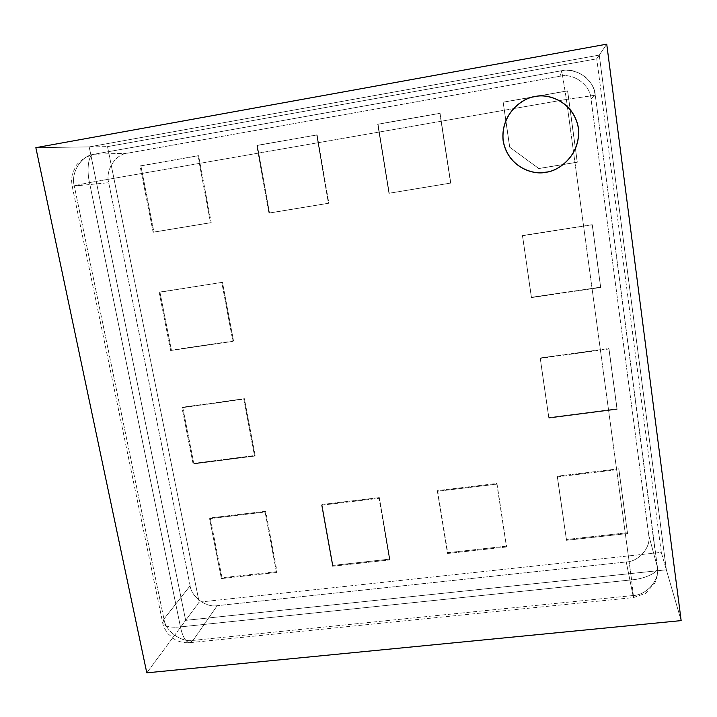 <?xml version="1.0" encoding="UTF-8"?>
<svg xmlns="http://www.w3.org/2000/svg" width="717" height="717" viewBox="0 0 717 717"><rect width="100%" height="100%" fill="white"/><g stroke="black" fill="none" stroke-linecap="round" stroke-linejoin="round"><path stroke-width="0.54" stroke-dasharray="3.58 2.69" d="M107.514 146.626L596.75 58.821L661.271 552.377L199.138 602.146L107.514 146.626L89.195 146.895L599.278 55.11L596.75 58.821L107.514 146.626L199.138 602.146L185.658 620.357L89.195 146.895L107.514 146.626M509.733 147.236L538.799 168.504L577.221 162.167L567.577 90.951L503.226 102.244L509.733 147.236L503.146 102.164L509.67 147.254L503.146 102.164L567.577 90.951L577.221 162.167L538.79 168.567L577.293 162.212L567.631 90.844L503.146 102.164L567.631 90.844L577.293 162.212L538.79 168.567L509.733 147.236M437.621 490.589L447.713 552.69L506.569 546.157L496.935 483.455L437.621 490.589L437.406 491.288L447.525 553.506L506.507 546.963L506.569 546.157L447.713 552.69L447.525 553.506L437.621 490.589L496.935 483.455L496.845 484.145L437.406 491.288L437.621 490.589M265.64 511.284L210.224 517.943L222.01 577.75L277.022 571.637L265.64 511.284L265.102 512.001L209.588 518.678L210.224 517.943L265.64 511.284L277.022 571.637L222.01 577.75L210.224 517.943L209.588 518.678L221.401 578.583L222.01 577.75L221.401 578.583L276.511 572.471L277.022 571.637L276.511 572.471L265.102 512.001L265.64 511.284M378.047 124.229L389.259 193.196L450.778 183.041L440.068 113.34L377.707 124.193L388.946 193.303L378.047 124.229L440.068 113.34L450.778 183.041L388.946 193.303L450.581 183.131L440.068 113.34L378.047 124.229M592.215 224.69L522.505 235.552L531.431 297.295L600.613 287.15L592.323 224.869L522.505 235.552L592.215 224.69L600.613 287.15L531.431 297.295L522.505 235.552L531.414 297.627L600.738 287.463L592.215 224.69M548.828 417.59L616.97 408.807L608.867 348.516L540.206 357.971L548.846 418.163L617.131 409.362L608.867 348.516L617.131 409.362L616.97 408.807L548.828 417.59L540.206 357.971L548.828 417.59M557.297 476.196L566.457 539.507L627.393 532.74L618.735 468.801L557.297 476.196L557.333 476.877L566.502 540.304L627.563 533.538L627.393 532.74L566.457 539.507L566.502 540.304L557.297 476.196L618.735 468.801L618.896 469.474L557.333 476.877L557.297 476.196M269.502 212.967L328.852 203.171L317.147 134.921L257.34 145.426L269.502 212.967L268.947 213.119L328.413 203.305L316.681 134.913L317.147 134.921L328.852 203.171L328.413 203.305L269.502 212.967L257.34 145.426L256.758 145.434L268.947 213.119L269.502 212.967M153.904 232.057L211.201 222.602L198.591 155.741L140.873 165.878L153.904 232.057L153.133 232.245L210.529 222.763L197.892 155.768L198.591 155.741L211.201 222.602L210.529 222.763L153.904 232.057L140.873 165.878L140.057 165.923L153.133 232.245L153.904 232.057M159.918 292.034L171.399 350.093L233.527 340.987L222.458 282.292L159.156 292.339L170.673 350.514L232.908 341.391L170.673 350.514L171.399 350.093L159.918 292.034L222.458 282.292L159.918 292.034M244.407 398.697L182.701 407.193L193.805 463.361L255.109 455.456L244.407 398.697L181.993 407.722L244.407 398.697L255.109 455.456L193.805 463.361L182.701 407.193L181.993 407.722L193.133 463.989L193.805 463.361L193.133 463.989L254.553 456.075L255.109 455.456L254.553 456.075L243.825 399.208L244.407 398.697M379.311 497.607L321.996 504.499L332.966 565.426L389.851 559.108L379.311 497.607L378.988 498.315L321.566 505.216L321.996 504.499L379.311 497.607L389.851 559.108L332.966 565.426L321.996 504.499L321.566 505.216L332.554 566.251L332.966 565.426L332.554 566.251L389.555 559.932L379.311 497.607M199.138 602.146L661.271 552.377L666.353 569.809L185.658 620.357L199.138 602.146M661.271 552.377L596.75 58.821L599.278 55.11L666.353 569.809L661.271 552.377M599.278 55.11L89.195 146.895L185.658 620.357L666.353 569.809L599.278 55.11L606.743 44.167L599.278 55.11L89.195 146.895L185.658 620.357L146.797 672.833L185.658 620.357L666.353 569.809L599.278 55.11L666.353 569.809L681.15 620.608L666.353 569.809L185.658 620.357L89.195 146.895L35.85 147.675L89.195 146.895L599.278 55.11M618.735 468.801L627.563 533.538L618.735 468.801M627.563 533.538L566.502 540.304L557.333 476.877L618.896 469.474L627.563 533.538M540.206 357.971L608.867 348.516L609.002 348.955L540.206 357.971M609.002 348.955L617.131 409.362L548.846 418.163L540.206 358.419L609.002 348.955M522.469 235.75L592.323 224.869L600.738 287.463L531.414 297.627L522.469 235.75M388.946 193.303L377.707 124.193L439.853 113.277L450.581 183.131L388.946 193.303M257.34 145.426L317.147 134.921L257.34 145.426M316.681 134.913L328.413 203.305L268.947 213.119L256.758 145.434L316.681 134.913M140.873 165.878L198.591 155.741L140.873 165.878M197.892 155.768L210.529 222.763L153.133 232.245L140.057 165.923L197.892 155.768M222.458 282.292L233.527 340.987L232.908 341.391L221.813 282.579L222.458 282.292M232.908 341.391L170.673 350.514L159.156 292.339L221.813 282.579L232.908 341.391M181.993 407.722L243.825 399.208L254.553 456.075L193.133 463.989L181.993 407.722M209.588 518.678L265.102 512.001L276.511 572.471L221.401 578.583L209.588 518.678M321.566 505.216L378.988 498.315L389.555 559.932L332.554 566.251L321.566 505.216M496.935 483.455L506.507 546.963L496.935 483.455M506.507 546.963L447.525 553.506L437.406 491.288L496.845 484.145L506.507 546.963M648.724 535.196C651.359 547.044 639.035 561.608 626.255 561.958L633.021 595.54C646.833 595.218 660.187 579.632 657.346 566.896L648.724 535.196L657.346 566.896L595.28 95.262L591.005 98.821L648.724 535.196L591.005 98.821L595.28 95.262C594.59 80.322 576.199 66.869 561.743 70.732L560.12 76.235C573.43 72.686 590.36 85.063 591.005 98.821C590.36 85.063 573.43 72.686 560.12 76.235L561.743 70.732C576.199 66.869 594.59 80.322 595.28 95.262L566.394 99.412L561.743 70.732L566.394 99.412L595.307 95.209L657.453 567.416C659.102 572.148 645.157 578.852 631.596 579.874L566.394 99.412L89.491 182.584C86.398 169.418 88.612 154.2 93.649 154.316L561.743 70.732L93.649 154.316C88.612 154.2 86.398 169.418 89.491 182.584L72.184 186.088L74.317 186.053L163.933 619.049C165.394 630.996 181.222 642.611 193.034 640.406L217.215 605.677C206.173 607.792 191.439 596.974 190.13 585.798L163.933 619.049L190.13 585.798L108.697 182.683L74.317 186.053C70.472 172.815 81.272 155.41 94.232 154.254C81.272 155.41 70.472 172.815 74.317 186.053L89.491 182.584L180.451 626.9L631.596 579.874C645.157 578.852 659.102 572.148 657.453 567.416L657.346 566.896C660.187 579.632 646.833 595.218 633.021 595.54L626.255 561.958L217.215 605.677L193.034 640.406L633.021 595.54L633.577 597.557L631.596 579.874L633.577 597.557L633.021 595.54L193.034 640.406L189.548 642.701C185.569 641.867 182.539 636.597 180.451 626.9C170.637 627.832 164.74 626.55 162.759 623.064L163.933 619.049L74.317 186.053L108.697 182.683C105.193 170.413 115.329 154.28 127.384 153.214L94.232 154.254L127.384 153.214L560.12 76.235L127.384 153.214C115.329 154.28 105.193 170.413 108.697 182.683L190.13 585.798C191.439 596.974 206.173 607.792 217.215 605.677L626.255 561.958C639.035 561.608 651.359 547.044 648.724 535.196M180.451 626.9C182.539 636.597 185.569 641.867 189.548 642.701L193.034 640.406C181.222 642.611 165.394 630.996 163.933 619.049L162.759 623.064C164.74 626.55 170.637 627.832 180.451 626.9L89.491 182.584L566.394 99.412L631.596 579.874L180.451 626.9M595.307 95.209L593.793 88.989C592.484 86.318 592.672 84.131 585.072 76.638C574.658 69.899 567.389 69.818 561.778 70.687L93.649 154.316L84.561 157.704C79.022 162.284 76.217 164.919 76.154 165.618L72.668 173.057C71.7 177.726 71.108 178.318 72.184 186.088L162.759 623.064C162.741 625 164.462 628.549 167.912 633.72L175.181 639.743C179.546 641.966 184.341 642.952 189.548 642.701L633.577 597.557L645.676 593.291L654.8 583.127L656.037 580.286C657.301 575.939 657.847 572.793 657.677 570.84L595.307 95.209"/><path stroke-width="1.08" d="M606.743 44.167L681.15 620.608L146.797 672.833L35.85 147.675L146.797 672.833L681.15 620.608L606.743 44.167L35.85 147.675L606.743 44.167M545.861 172.223C534.667 175.36 508.21 168.271 503.137 140.953C500.161 113.214 523.58 97.243 535.267 96.553C546.524 93.183 573.6 100.371 578.458 128.146C581.075 156.243 557.36 171.659 545.861 172.223C557.36 171.659 581.075 156.243 578.458 128.146C573.6 100.371 546.524 93.183 535.267 96.553C523.58 97.243 500.161 113.214 503.137 140.953C508.21 168.271 534.667 175.36 545.861 172.223L545.852 172.143C534.685 175.271 508.29 168.199 503.235 140.953C500.26 113.286 523.625 97.351 535.285 96.661C546.506 93.3 573.519 100.479 578.368 128.182C580.976 156.198 557.315 171.578 545.852 172.143L545.861 172.223M545.852 172.143C557.315 171.578 580.976 156.198 578.368 128.182C573.519 100.479 546.506 93.3 535.285 96.661C523.625 97.351 500.26 113.286 503.235 140.953C508.29 168.199 534.685 175.271 545.852 172.143"/></g></svg>

